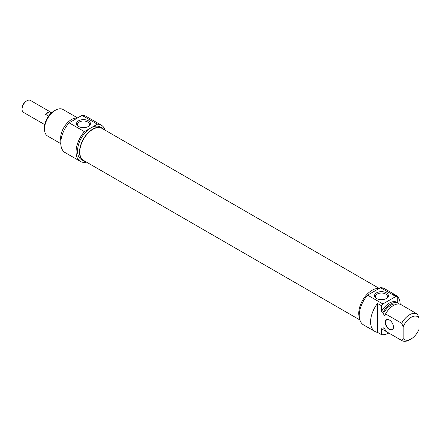 <?xml version="1.0" encoding="UTF-8"?>
<svg xmlns="http://www.w3.org/2000/svg" width="441" height="441" viewBox="0 0 441 441"><rect width="100%" height="100%" fill="white"/><g stroke="black" fill="none" stroke-linecap="round" stroke-linejoin="round"><path stroke-width="0.66" d="M379.221 288.431L102.091 128.43A18.489 10.672 120 0 0 87.842 133.38A18.489 10.672 120 0 0 79.771 151.991A18.489 10.672 120 0 0 83.603 160.452L359.906 319.973M26.934 100.746L26.245 101.143A5.931 3.423 120 0 0 22.05 108.409L22.05 109.208A6.907 3.986 -60 0 1 26.934 100.746A6.907 3.986 -60 0 1 30.39 100.405L51.669 112.692M44.762 124.654L23.483 112.367A6.907 3.986 -60 0 1 22.05 109.208M48.554 116.093L45.423 114.285A6.907 3.986 -60 0 1 49.491 111.931L51.327 112.99M45.423 114.285L49.491 111.931M53.874 111.115L55.351 110.261L53.874 111.115A13.258 7.651 120 0 0 44.497 127.35L44.497 129.059A15.347 8.864 -60 0 1 55.351 110.261A15.347 8.864 -60 0 1 63.024 109.5L77.605 117.918M78.928 126.683A5.976 3.451 180 0 1 77.495 124.445A5.976 3.451 180 0 1 83.47 120.994A5.976 3.451 180 0 1 89.446 124.445A5.976 3.451 180 0 1 88.018 126.683M78.553 126.484A6.951 4.013 0 0 0 88.387 126.484A6.951 4.013 0 0 0 88.387 120.806A6.951 4.013 0 0 0 78.553 120.806A6.951 4.013 0 0 0 78.553 126.484L78.553 126.484M84.418 131.644L97.323 124.197A20.931 12.083 -60 0 1 101.336 125.172L86.045 116.341A20.931 12.083 120 0 0 82.032 115.366L69.127 122.813A20.931 12.083 120 0 0 65.114 152.597L80.405 161.428A20.931 12.083 -60 0 1 84.418 131.644L69.127 122.813M82.032 115.366L97.323 124.197M60.786 143.656L47.678 136.087A15.347 8.864 -60 0 1 44.497 129.059M77.208 118.149A15.347 8.864 120 0 0 71.47 119.566A15.347 8.864 120 0 0 60.88 140.955M103.894 129.472A18.836 10.876 120 0 0 102.262 128.127A18.836 10.876 120 0 0 92.847 129.059A18.836 10.876 120 0 0 80.538 145.657A18.836 10.876 120 0 0 83.426 160.756A18.836 10.876 120 0 0 85.405 161.494M83.426 160.756L81.453 159.614A18.836 10.876 -60 0 1 78.564 144.521A18.836 10.876 -60 0 1 90.874 127.918A18.836 10.876 -60 0 1 100.289 126.986L102.262 128.127M101.336 125.172A20.931 12.083 -60 0 1 105.024 130.123M86.535 162.145A20.931 12.083 -60 0 1 80.405 161.428M393.493 327.018A5.584 3.225 60 0 1 392.336 329.46A5.584 3.225 60 0 1 388.036 327.966A5.584 3.225 60 0 1 385.599 322.349A5.584 3.225 60 0 1 386.757 319.791A5.584 3.225 60 0 1 389.447 320.012M393.493 327.134A5.86 3.385 -120 0 0 389.348 319.957A5.86 3.385 -120 0 0 385.202 322.349A5.86 3.385 -120 0 0 389.348 329.526A5.86 3.385 -120 0 0 393.493 327.134M381.454 334.636L377.507 332.36L377.507 303.447L381.454 305.723L381.454 311.578L382.937 312.432L382.937 314.488L384.91 315.629L385.566 313.953L401.685 323.259L403.162 326.875L403.162 338.55L401.685 340.463L385.566 331.158L384.91 328.721L382.937 327.586L382.937 329.636L381.454 328.782L381.454 334.636A20.931 12.083 -60 0 0 388.791 333.027M403.162 338.55A13.258 7.651 -60 0 0 411.056 338.98A13.258 7.651 -60 0 0 418.95 329.438L418.95 317.763L417.473 314.141A15.347 8.864 120 0 0 417.252 314.009A15.347 8.864 120 0 0 401.685 323.259M397.242 302.46L397.242 296.611L393.295 294.334A20.931 12.083 -60 0 1 395.869 295.216A20.931 12.083 -60 0 1 400.196 304.279M398.725 303.998L398.725 303.32A15.347 8.864 -60 0 0 398.504 303.188L397.021 302.333A15.347 8.864 -60 0 0 381.454 311.578M377.507 332.36A20.931 12.083 -60 0 1 374.938 331.472A20.931 12.083 -60 0 1 377.507 303.447M403.162 326.875A13.258 7.651 -60 0 1 418.95 317.763M385.566 313.953A15.347 8.864 -60 0 1 401.134 304.703L417.252 314.009M382.937 314.488A13.743 7.938 -60 0 1 396.735 304.158M382.937 312.432A15.347 8.864 -60 0 1 398.504 303.188M381.454 305.723A20.931 12.083 -60 0 1 382.898 303.97L367.601 295.139A20.931 12.083 120 0 0 363.588 324.923L374.938 331.472M395.869 295.216L384.519 288.668A20.931 12.083 120 0 0 380.506 287.686L395.803 296.517A20.931 12.083 -60 0 1 397.242 296.611M382.898 303.97L395.803 296.517M376.912 298.722A5.976 3.451 180 0 1 375.478 296.484A5.976 3.451 180 0 1 379.166 293.298A5.976 3.451 180 0 1 385.682 294.042A5.976 3.451 180 0 1 387.43 296.484A5.976 3.451 180 0 1 386.002 298.722M386.371 292.846A6.951 4.013 0 0 0 376.537 292.846A6.951 4.013 0 0 0 376.537 298.524A6.951 4.013 0 0 0 386.371 298.524A6.951 4.013 0 0 0 386.371 292.846M380.506 287.686L367.601 295.139M401.685 340.463A15.347 8.864 120 0 0 401.9 340.595A15.347 8.864 120 0 0 409.579 339.835L411.056 338.98M401.9 340.595L385.781 331.29A15.347 8.864 -60 0 1 385.566 331.158M359.409 317.707A18.836 10.876 -60 0 1 372.083 290.272A18.836 10.876 -60 0 1 379.056 288.524M384.971 328.969L383.957 328.38A13.743 7.938 -60 0 1 382.937 327.586M385.368 330.463A15.347 8.864 -60 0 1 383.152 329.774A15.347 8.864 -60 0 1 382.937 329.636M383.152 329.774L381.674 328.92A15.347 8.864 -60 0 1 381.454 328.782"/></g></svg>
